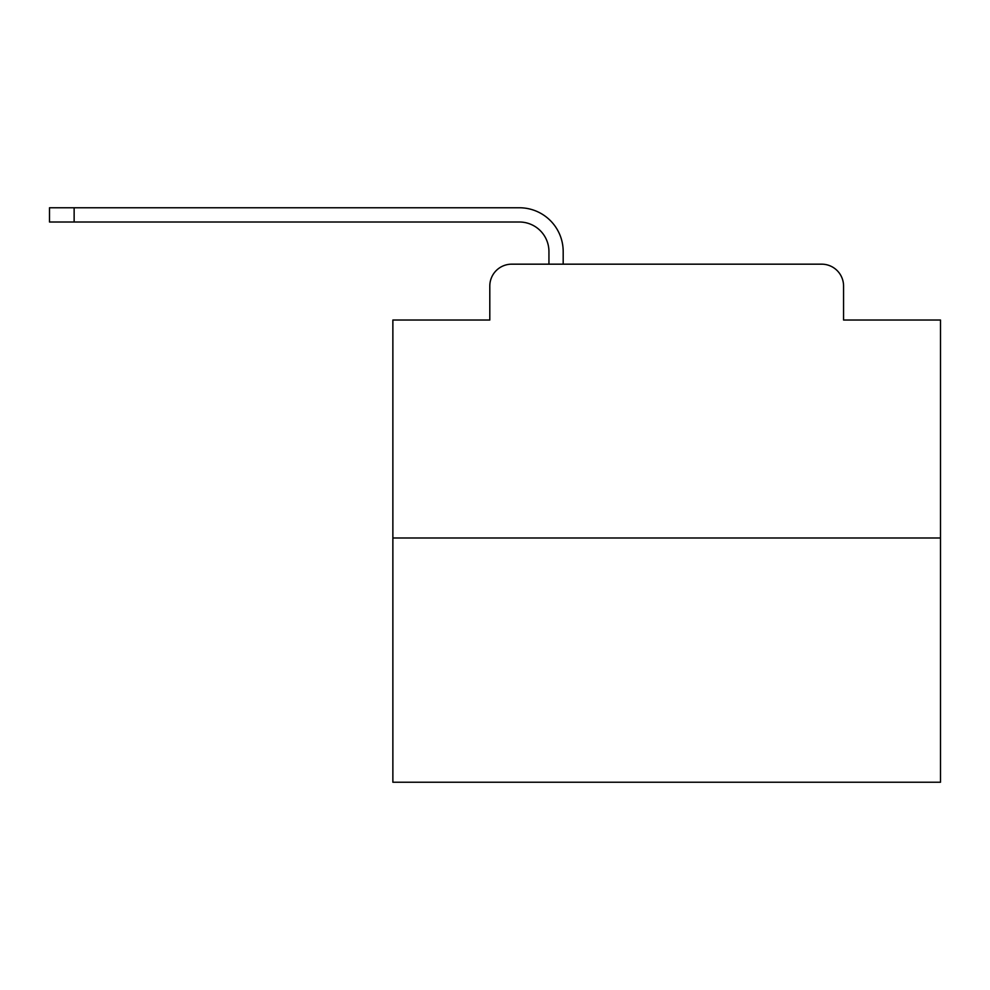 <?xml version="1.0" encoding="UTF-8"?>
<svg xmlns="http://www.w3.org/2000/svg" width="990" height="990" viewBox="0 0 990 990"><rect width="100%" height="100%" fill="white"/><g stroke="black" fill="none" stroke-linecap="round" stroke-linejoin="round"><path stroke-width="1.49" d="M489.803 286.073L489.803 320.03L489.803 286.073A21.904 21.904 0 0 1 511.706 264.169L548.943 264.169L548.943 251.571A29.576 29.576 0 0 0 519.366 222.008L49.5 222.008L49.5 207.764L519.366 207.764A43.807 43.807 0 0 1 563.186 251.571L563.186 264.169L581.254 264.169M940.5 537.991L392.869 537.991L392.869 782.236L940.5 782.236L940.5 320.03L843.567 320.03L843.567 286.073A21.904 21.904 0 0 0 821.663 264.169L511.706 264.169M392.869 537.991L392.869 320.03L489.803 320.03M752.115 264.169L821.663 264.169M843.567 320.03L843.567 286.073M548.943 251.571A29.576 29.576 0 0 0 519.366 222.008A29.576 29.576 0 0 1 548.943 251.571A29.576 29.576 0 0 0 519.366 222.008A29.576 29.576 0 0 1 548.943 251.571A29.576 29.576 0 0 0 519.366 222.008A29.576 29.576 0 0 1 548.943 251.571A29.576 29.576 0 0 0 519.366 222.008A29.576 29.576 0 0 1 548.943 251.571A29.576 29.576 0 0 0 519.366 222.008A29.576 29.576 0 0 1 548.943 251.571A29.576 29.576 0 0 0 519.366 222.008A29.576 29.576 0 0 1 548.943 251.571A29.576 29.576 0 0 0 519.366 222.008A29.576 29.576 0 0 1 548.943 251.571A29.576 29.576 0 0 0 519.366 222.008A29.576 29.576 0 0 1 548.943 251.571A29.576 29.576 0 0 0 519.366 222.008A29.576 29.576 0 0 1 548.943 251.571A29.576 29.576 0 0 0 519.366 222.008A29.576 29.576 0 0 1 548.943 251.571A29.576 29.576 0 0 0 519.366 222.008A29.576 29.576 0 0 1 548.943 251.571A29.576 29.576 0 0 0 519.366 222.008A29.576 29.576 0 0 1 548.943 251.571A29.576 29.576 0 0 0 519.366 222.008A29.576 29.576 0 0 1 548.943 251.571A29.576 29.576 0 0 0 519.366 222.008A29.576 29.576 0 0 1 548.943 251.571A29.576 29.576 0 0 0 519.366 222.008A29.576 29.576 0 0 1 548.943 251.571A29.576 29.576 0 0 0 519.366 222.008A29.576 29.576 0 0 1 548.943 251.571A29.576 29.576 0 0 0 519.366 222.008A29.576 29.576 0 0 1 548.943 251.571A29.576 29.576 0 0 0 519.366 222.008M74.139 222.008L74.139 207.764L519.366 207.764"/></g></svg>
